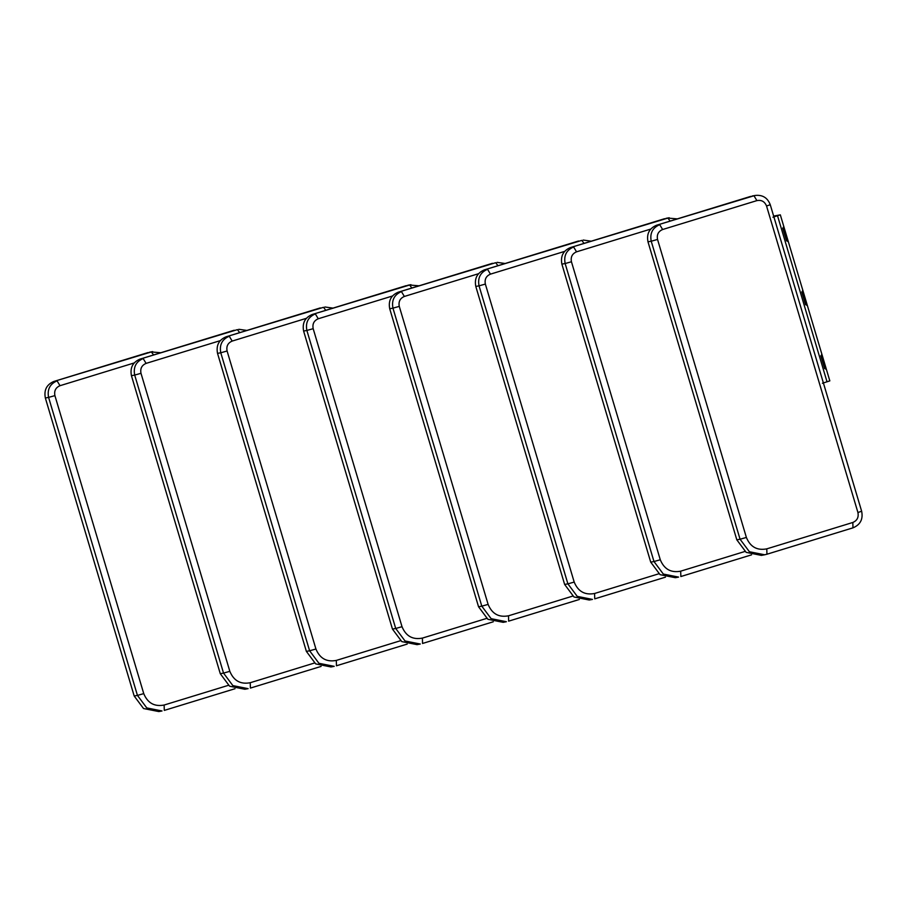 <?xml version="1.0" encoding="UTF-8"?>
<svg xmlns="http://www.w3.org/2000/svg" width="907" height="907" viewBox="0 0 907 907"><rect width="100%" height="100%" fill="white"/><g stroke="black" fill="none" stroke-linecap="round" stroke-linejoin="round"><path stroke-width="1.36" d="M151.084 352.018L53.842 381.462C46.665 384.545 43.831 390.055 45.35 398.003L134.191 696.009L143.521 708.526L158.782 711.564L162.024 710.963L146.775 707.913L137.445 695.408L143.748 693.628C147.648 703.084 154.451 706.882 164.144 705.034L228.36 685.341M822.411 383.253L829.826 380.883L780.326 214.846L773.648 216.081M773.875 216.841L777.73 215.617L773.728 216.365M776.846 215.923L777.73 215.617M772.923 217.215L780.19 214.857M805.575 304.684L806.947 304.287L805.586 304.763L801.788 291.986L803.137 291.51L806.708 305.319M802.468 290.818L803.137 291.51L801.765 291.918M786.528 240.831L787.911 240.423L786.55 240.899L782.741 228.133L784.102 227.646L787.673 241.466M783.433 226.965L784.102 227.646L782.73 228.054M824.61 368.548L825.982 368.14L824.633 368.616L820.824 355.85L822.173 355.374L825.744 369.183M821.504 354.682L822.173 355.374L820.801 355.771M234.187 330.239L139.927 359.149C132.751 362.233 129.928 367.743 131.436 375.691L220.276 673.697L229.618 686.214L244.867 689.252L248.121 688.651L232.861 685.613L223.53 673.096L229.834 671.327C233.734 680.772 240.536 684.581 250.23 682.722L314.446 663.028M320.273 307.927L226.013 336.837C218.848 339.921 216.013 345.431 217.533 353.379L306.373 651.385L315.704 663.901L330.953 666.951L334.207 666.339L318.947 663.3L309.616 650.784L315.931 649.015C319.831 658.459 326.622 662.269 336.327 660.409L400.531 640.716M409.352 285.093L312.11 314.525C304.933 317.609 302.11 323.13 303.618 331.066L392.459 629.084L401.79 641.6L417.05 644.639L420.292 644.027L405.044 640.988L395.713 628.472L402.016 626.703C405.917 636.158 412.719 639.957 422.413 638.097L486.628 618.415M492.456 263.302L398.196 292.213C391.03 295.297 388.196 300.818 389.715 308.754L478.556 606.772L487.887 619.288L503.136 622.327L506.389 621.714L491.129 618.676L481.798 606.159L488.113 604.391C492.013 613.846 498.805 617.644 508.51 615.796L572.714 596.103M578.553 240.99L484.293 269.901C477.116 272.984 474.282 278.506 475.801 286.442L564.642 584.459L573.972 596.976L589.233 600.015L592.475 599.402L577.226 596.364L567.895 583.847L574.199 582.079C578.099 591.534 584.902 595.332 594.595 593.484L658.811 573.791M667.62 218.156L570.378 247.588C563.202 250.683 560.379 256.193 561.887 264.13L650.727 562.147L660.069 574.664L675.318 577.702L678.572 577.09L663.312 574.052L653.981 561.535L660.285 559.766C664.185 569.222 670.987 573.02 680.681 571.172L744.896 551.479M753.706 195.844L656.464 225.276C649.299 228.371 646.464 233.881 647.983 241.818L736.824 539.835L746.155 552.352L761.404 555.39L764.658 554.778L749.397 551.739L740.067 539.223L746.382 537.454C750.282 546.91 757.073 550.708 766.778 548.86L852.841 522.466C857.138 520.618 858.838 517.307 857.931 512.534L766.551 206.014C764.703 201.535 761.483 199.733 756.892 200.617L662.632 229.516C658.323 231.376 656.634 234.675 657.541 239.448L746.382 537.454M54.908 395.622C54.001 390.86 55.701 387.55 59.998 385.702L57.084 380.849C49.908 383.933 47.085 389.454 48.593 397.391L54.908 395.622L143.748 693.628M148.09 352.551L53.842 381.462M134.089 362.981L59.998 385.702M160.8 352.744L151.344 351.939L153.612 354.954M164.28 710.408L235.004 688.719L164.28 710.408L164.144 705.034M45.35 398.003L48.593 397.391L137.445 695.408L134.191 696.009M827.037 381.836L777.537 215.798M140.993 373.31C140.086 368.548 141.787 365.238 146.095 363.39L143.17 358.537C136.005 361.621 133.17 367.142 134.69 375.079L140.993 373.31L229.834 671.327M239.697 332.642L237.43 329.626L139.927 359.149M220.174 340.669L146.095 363.39M250.445 688.073L321.101 666.407L250.411 688.084L250.23 682.722M131.436 375.691L134.69 375.079L223.53 673.096L220.276 673.697M227.09 350.998C226.183 346.236 227.872 342.925 232.181 341.077L229.267 336.225C222.09 339.309 219.267 344.83 220.775 352.766L227.09 350.998L315.931 649.015M325.794 310.33L323.527 307.314L226.013 336.837M306.26 318.357L232.181 341.077M336.531 665.761L407.186 644.095L336.452 665.783L336.327 660.409M217.533 353.379L220.775 352.766L309.616 650.784L306.373 651.385M313.176 328.685C312.269 323.924 313.969 320.613 318.266 318.765L315.353 313.913C308.187 316.997 305.353 322.518 306.872 330.454L313.176 328.685L402.016 626.703M406.37 285.614L312.11 314.525M392.357 296.045L318.266 318.765M419.068 285.818L409.613 285.013L411.88 288.018M422.549 643.471L493.272 621.783L422.549 643.471L422.413 638.097M303.618 331.066L306.872 330.454L395.713 628.472L392.459 629.084M399.273 306.373C398.366 301.612 400.055 298.301 404.363 296.453L401.45 291.601C394.273 294.696 391.45 300.206 392.958 308.142L399.273 306.373L488.113 604.391M497.966 265.706L495.71 262.701L398.196 292.213M478.442 273.733L404.363 296.453M508.714 621.136L579.369 599.47L508.634 621.159L508.51 615.796M389.715 308.754L392.958 308.142L481.798 606.159L478.556 606.772M485.358 284.072C484.451 279.299 486.152 275.989 490.449 274.141L487.535 269.288C480.359 272.383 477.536 277.893 479.043 285.841L485.358 284.072L574.199 582.079M584.063 243.393L581.795 240.389L484.293 269.901M564.539 251.42L490.449 274.141M594.811 598.824L665.455 577.158L594.731 598.847L594.595 593.484M475.801 286.442L479.043 285.841L567.895 583.847L564.642 584.459M571.444 261.76C570.537 256.987 572.238 253.677 576.546 251.829L573.621 246.987C566.456 250.071 563.621 255.581 565.14 263.529L571.444 261.76L660.285 559.766M664.638 218.689L570.378 247.588M650.625 229.108L576.546 251.829M677.336 218.882L667.881 218.077L670.148 221.081M680.817 576.535L751.552 554.846L680.862 576.535L680.681 571.172M561.887 264.13L565.14 263.529L653.981 561.535L650.727 562.147M647.983 241.818L651.226 241.217C649.718 233.269 652.541 227.759 659.718 224.675L662.632 229.516M736.824 539.835L740.067 539.223L651.226 241.217L657.541 239.448M750.724 196.377L656.464 225.276M853.011 527.829L766.948 554.222L853.011 527.829C860.358 524.722 863.237 519.212 861.65 511.276L770.27 204.755C767.605 197.805 762.628 194.699 755.327 195.436L753.978 195.765L756.892 200.617M770.077 204.767L766.551 206.014M861.457 511.287L857.931 512.534M852.965 527.829L852.841 522.466M766.903 554.222L764.658 554.778L766.948 554.222L766.778 548.86M152.693 351.61L149.451 352.222M246.885 330.431L238.779 329.298M332.982 308.119L324.876 306.985M410.962 284.673L407.719 285.286M505.165 263.506L497.059 262.361M591.251 241.194L583.144 240.049M669.23 217.748L665.987 218.349M755.327 195.436L752.073 196.037"/></g></svg>
